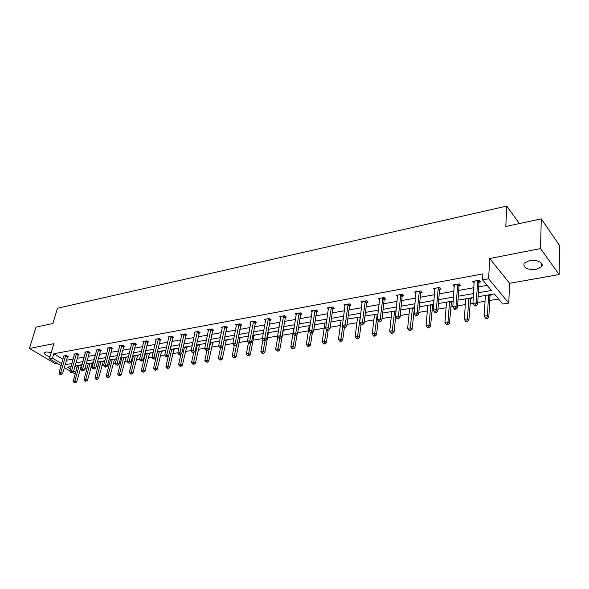 <?xml version="1.0" encoding="UTF-8"?>
<svg xmlns="http://www.w3.org/2000/svg" width="589" height="589" viewBox="0 0 589 589"><rect width="100%" height="100%" fill="white"/><g stroke="black" fill="none" stroke-linecap="round" stroke-linejoin="round"><path stroke-width="0.88" d="M49.984 356.86C45.868 355.557 44.094 354.151 44.654 352.642L46.075 351.972L51.287 352.436M529.474 260.566C536.653 259.02 544.7 263.209 541.482 266.765L536.064 269.409C526.934 269.872 522.966 267.804 524.158 263.195L529.474 260.566M61.087 365.688L49.424 358.775L53.857 343.674L29.45 348.445L35.988 327.123L52.922 323.494L57.464 308.246L506.746 206.076L505.811 226.463L541.276 218.865L559.55 245.495L559.145 274.555L540.525 248.587L489.724 258.512L488.62 278.759L508.756 303.107L502.844 304.079L494.34 293.926L478.113 296.709M541.276 218.865L540.525 248.587M29.45 348.445L55.145 363.627L57.052 363.288M489.724 258.512L509.588 283.316L559.145 274.555M509.588 283.316L508.756 303.107M80.192 369.163L80.921 369.045M84.89 368.375L87.128 368M90.971 367.359L92.171 367.153M96.169 366.483L98.091 366.159M101.971 365.511L103.649 365.232M107.684 364.554L109.282 364.282M113.176 363.634L115.37 363.266M119.434 362.581L120.686 362.375M124.618 361.712L127.334 361.256M131.428 360.571L132.326 360.416M136.287 359.754L139.556 359.209M143.672 358.517L144.209 358.429M148.192 357.759L152.036 357.111M160.348 355.719L164.787 354.976M172.754 353.636L177.812 352.789M185.425 351.515L191.131 350.558M198.36 349.343L204.744 348.276M211.576 347.127L218.666 345.934M225.086 344.859L232.905 343.549M238.891 342.548L247.476 341.105M253.005 340.177L262.385 338.601M267.435 337.755L277.647 336.047M282.19 335.281L292.983 333.47M297.747 332.675L308.408 330.885M313.782 329.98L324.193 328.235M330.223 327.226L340.354 325.526M347.061 324.399L356.905 322.75M364.326 321.506L373.868 319.908M382.033 318.539L391.243 316.992M400.189 315.49L409.06 314.003M413.596 313.238L414.111 313.157M418.823 312.361L427.334 310.94M431.899 310.167L433.209 309.954M437.951 309.159L446.072 307.797M450.673 307.024L452.808 306.663M457.594 305.86L465.303 304.565M469.934 303.791L472.945 303.283M477.767 302.481L485.041 301.259M489.709 300.471L498.581 298.984M519.358 223.562L506.746 206.076M78.241 354.74L79.022 354.6L77.255 353.51L73.765 354.144L74.472 354.578M100.469 350.713L101.286 350.565L99.519 349.446L95.889 350.109L96.625 350.573M123.616 346.523L124.463 346.369L122.711 345.22L118.926 345.912L119.7 346.413M147.729 342.157L148.612 341.995L146.867 340.817L142.928 341.532L143.738 342.076M172.879 337.6L173.799 337.438L172.069 336.223L167.961 336.967L168.807 337.556M199.126 332.851L200.091 332.675L198.375 331.423L194.083 332.203L194.966 332.851M226.544 327.882L227.553 327.705L225.852 326.409L221.368 327.226L222.303 327.933M255.221 322.691L256.274 322.5L254.603 321.167L249.905 322.028L250.892 322.801M285.238 317.257L286.342 317.059L284.693 315.682L279.775 316.58L280.813 317.442M316.691 311.559L317.846 311.353L316.234 309.932L311.073 310.874L312.177 311.831M349.697 305.588L350.904 305.367L349.329 303.895L343.917 304.881L345.088 305.963M384.352 299.308L385.633 299.079L384.094 297.555L378.403 298.594L379.647 299.816M420.804 292.711L422.151 292.468L420.656 290.892L414.671 291.982L416.003 293.374M459.192 285.761L460.605 285.503L459.17 283.869L452.86 285.017L454.288 286.629M66.351 360.254L73.22 359.032M77.152 358.333L84.205 357.074M88.166 356.367L95.418 355.079M99.401 354.372L106.859 353.039M110.872 352.325L118.529 350.963M122.571 350.241L130.449 348.843M134.52 348.121L142.612 346.678M146.713 345.949L155.04 344.462M159.17 343.733L167.732 342.209M171.892 341.465L180.698 339.897M184.887 339.154L193.95 337.541M198.169 336.79L207.497 335.126M211.745 334.368L221.346 332.66M225.631 331.901L235.512 330.142M239.826 329.376L250.001 327.565M254.345 326.792L264.829 324.922M269.202 324.141L280.003 322.22M284.413 321.439L295.538 319.459M299.978 318.664L311.448 316.624M315.918 315.829L327.742 313.723M332.248 312.921L344.44 310.749M348.975 309.947L361.55 307.708M366.122 306.891L379.095 304.579M383.704 303.762L397.089 301.377M401.735 300.552L415.554 298.093M420.229 297.261L434.498 294.721M439.21 293.882L453.95 291.26M458.691 290.414L473.924 287.704M478.702 286.85L487.155 285.348M478.349 292.733L491.432 290.458L482.56 279.863L482.914 273.878L53.805 353.739L62.942 359.216M479.151 282.138L480.609 281.881L479.203 280.217L472.724 281.395L474.219 283.037M439.747 289.28L441.124 289.03L439.659 287.425L433.519 288.544L434.896 290.038M402.346 296.053L403.656 295.811L402.14 294.264L396.309 295.332L397.597 296.628M366.807 302.488L368.051 302.26L366.491 300.765L360.947 301.782L362.154 302.923M332.991 308.607L334.177 308.393L332.579 306.95L327.293 307.914L328.434 308.93M300.78 314.445L301.907 314.239L300.272 312.84L295.244 313.76L296.311 314.666M270.056 320.004L271.131 319.812L269.475 318.458L264.667 319.334L265.683 320.151M240.724 325.319L241.748 325.128L240.062 323.817L235.475 324.657L236.432 325.4M212.688 330.392L213.667 330.215L211.959 328.942L207.571 329.744L208.484 330.422M185.859 335.251L186.801 335.082L185.079 333.845L180.875 334.611L181.743 335.229M160.171 339.905L161.077 339.743L159.339 338.542L155.312 339.279L156.137 339.838M135.551 344.359L136.412 344.204L134.667 343.041L130.802 343.74L131.59 344.263M111.925 348.636L112.757 348.489L110.997 347.355L107.294 348.033L108.045 348.511M89.241 352.745L90.043 352.605L88.276 351.5L84.72 352.148L85.442 352.597M67.448 356.691L68.214 356.551L66.439 355.484L63.023 356.102L63.715 356.522M482.56 279.863L488.62 278.759M49.424 358.775L52.495 358.215L61.668 363.663M53.805 353.739L52.495 358.215M65.085 364.701L71.961 363.501M75.9 362.817L82.968 361.587M86.929 360.895L94.196 359.629M98.186 358.937L105.645 357.633M109.672 356.934L117.336 355.601M121.386 354.895L129.271 353.525M133.35 352.811L141.463 351.397M145.571 350.683L153.906 349.233M158.043 348.511L166.621 347.017M170.788 346.295L179.616 344.756M183.812 344.028L192.89 342.445M197.116 341.708L206.459 340.081M210.722 339.338L220.338 337.666M224.63 336.915L234.532 335.193M238.854 334.442L249.051 332.667M253.403 331.909L263.909 330.076M268.297 329.317L279.112 327.432M283.53 326.659L294.684 324.716M299.138 323.943L310.631 321.94M315.115 321.16L326.969 319.098M331.482 318.31L343.704 316.183M348.254 315.387L360.858 313.193M365.445 312.398L378.455 310.131M383.071 309.328L396.5 306.987M401.153 306.177L415.009 303.762M419.699 302.945L434.012 300.456M438.739 299.632L453.523 297.062M458.279 296.23L473.556 293.572M75.201 374.044L72.476 372.432M69.892 370.893L64.267 367.565M71.114 366.52L67.507 367.138L70.452 368.891M73.677 370.805L75.753 372.042M473.306 297.533L457.999 300.154M453.228 300.972L438.415 303.519M433.681 304.329L419.346 306.788M414.649 307.591L400.763 309.976M396.095 310.771L382.651 313.083M378.02 313.878L364.989 316.109M360.394 316.897L347.768 319.061M343.21 319.849L330.966 321.947M326.446 322.72L314.57 324.76M310.079 325.526L298.571 327.506M294.11 328.264L282.941 330.186M278.516 330.944L267.678 332.8L268.282 333.286L268.613 332.638M263.29 333.558L252.769 335.362L253.749 336.135L254.205 335.112M248.411 336.105L238.199 337.858M233.87 338.601L223.953 340.302M219.653 341.038L210.023 342.688M205.76 343.424L196.402 345.029M192.169 345.75L183.083 347.311M178.879 348.033L170.044 349.549M165.87 350.264L157.285 351.736M153.147 352.45L144.798 353.879M140.683 354.585L132.569 355.977M128.483 356.676L120.59 358.031M116.534 358.73L108.855 360.041M104.835 360.733L97.362 362.014M93.364 362.699L86.097 363.95M82.129 364.628L75.061 365.843M74.906 366.395L76.975 367.639M81.665 364.709L82.048 364.937M82.026 365.025L81.385 365.136M92.451 362.861L92.937 363.155L92.156 363.288M103.45 360.969L103.936 361.271L103.141 361.41M114.671 359.047L115.15 359.356L114.34 359.489M126.105 357.089L126.591 357.398L125.759 357.538M137.782 355.086L138.26 355.395L137.414 355.542M149.694 353.039L150.166 353.356L149.304 353.503M161.85 350.956L162.321 351.28L161.445 351.427M174.256 348.828L174.734 349.152L173.836 349.306M186.934 346.656L187.405 346.987L186.485 347.142M199.877 344.432L200.341 344.771L199.406 344.926M213.093 342.165L213.564 342.503L212.607 342.673M226.603 339.846L227.067 340.192L226.088 340.361M240.408 337.482L240.872 337.828L239.87 338.005M254.522 335.06L254.985 335.413L253.962 335.59M268.959 332.586L269.416 332.947L268.37 333.124M283.714 330.054L284.17 330.422L283.103 330.598M298.822 327.462L299.264 327.837L298.498 327.963M433.644 304.83L432.495 305.028M452.19 301.156L452.58 301.59L451.218 301.818M446.116 302.194L446.477 302.584M471.443 297.85L471.833 298.292L470.434 298.535M465.649 299.352L465.222 298.917M491.211 294.456L491.594 294.912L490.158 295.155M485.336 295.98L484.821 295.553M474.248 281.321L474.138 283.051M485.233 295.487L485.203 296.002M465.641 298.844L465.612 299.359M477.745 280.482L476.214 302.908L472.938 303.46L474.167 281.13M479.748 280.865L478.945 282.786L477.642 304.535L476.214 302.908L475.566 305.139L474.255 305.36L474.822 306.008L476.133 305.787L475.566 305.139M476.133 305.787L477.642 304.535M472.938 303.46L474.255 305.36M485.365 295.464L484.202 316.219L487.442 315.704L488.818 317.265L489.96 295.788L490.416 294.596M486.801 317.883L485.505 318.082L486.058 318.708L487.346 318.509L486.801 317.883L487.442 315.704L488.568 294.912M485.505 318.082L484.202 316.219M488.818 317.265L487.346 318.509M457.756 284.126L455.989 306.302L452.801 306.832L454.266 284.759M459.759 284.539L458.978 286.394L457.447 307.9L455.989 306.302L455.356 308.496L454.082 308.71L454.664 309.343L455.945 309.137L455.356 308.496M455.945 309.137L457.447 307.9M452.801 306.832L454.082 308.71M438.282 287.675L436.302 309.6L433.195 310.123L434.888 288.293M440.3 288.124L439.534 289.906L437.789 311.169L436.302 309.6L435.683 311.765L434.439 311.971L435.035 312.597L436.28 312.391L435.683 311.765M436.28 312.391L437.789 311.169M433.195 310.123L434.439 311.971M465.685 298.837L464.316 319.356L467.467 318.863L468.866 320.394L470.692 297.982M466.841 321.005L465.575 321.204L466.142 321.815L467.401 321.623L466.841 321.005L467.467 318.863L468.807 298.306M465.575 321.204L464.316 319.356M468.866 320.394L467.401 321.623M446.514 302.128L444.938 322.419L448.008 321.933L449.436 323.442L451.476 301.273M447.397 324.053L446.167 324.244L446.749 324.848L447.971 324.649L447.397 324.053L448.008 321.933L449.554 301.605M446.167 324.244L444.938 322.419M449.436 323.442L447.971 324.649M419.316 291.135L417.122 312.811L414.096 313.319L416.003 291.739M421.334 291.607L420.59 293.329L418.639 314.357L417.122 312.811L416.526 314.953L415.319 315.152L415.922 315.763L417.137 315.564L416.526 314.953M417.137 315.564L418.639 314.357M414.096 313.319L415.319 315.152M427.828 305.33L426.061 325.4L429.05 324.929L430.507 326.409L432.746 304.491M428.461 327.013L427.261 327.204L427.85 327.793L429.042 327.609L428.461 327.013L429.05 324.929L430.787 304.822M427.261 327.204L426.061 325.4M430.507 326.409L429.042 327.609M400.829 294.507L398.444 315.947L395.499 316.44L397.604 295.089M402.854 295.001L402.132 296.665L399.99 317.456L398.444 315.947L397.869 318.053L396.684 318.251L397.303 318.848L398.488 318.656L397.869 318.053M398.488 318.656L399.99 317.456M395.499 316.44L396.684 318.251M409.605 308.459L407.654 328.309L410.577 327.845L412.057 329.303L414.487 307.62M410.003 329.906L408.832 330.09L409.429 330.672L410.592 330.488L410.003 329.906L412.499 307.959M408.832 330.09L407.654 328.309M412.057 329.303L410.592 330.488M382.813 297.791L380.244 318.995L377.372 319.481L379.669 298.365M384.845 298.299L384.138 299.919L381.812 320.482L380.244 318.995L379.684 321.079L378.536 321.263L379.161 321.859L380.31 321.668L379.684 321.079M380.31 321.668L381.812 320.482M377.372 319.481L378.536 321.263M391.84 311.507L389.719 331.136L392.561 330.687L394.07 332.122L395.69 316.735M392.002 332.726L390.86 332.903L391.471 333.47L392.605 333.293L392.002 332.726L394.659 311.021M390.86 332.903L389.719 331.136M394.07 332.122L392.605 333.293M365.246 300.994L362.5 321.969L359.702 322.441L362.183 301.553M367.286 301.524L366.594 303.085L364.09 323.427L362.5 321.969L361.955 324.024L360.836 324.208L361.469 324.789L362.588 324.605L361.955 324.024M362.588 324.605L364.09 323.427M359.702 322.441L360.836 324.208M374.508 314.474L372.219 333.904L374.994 333.462L376.518 334.869L378.16 320.688M374.449 335.472L373.338 335.649L373.949 336.209L375.06 336.032L374.449 335.472L377.254 314.003M373.338 335.649L372.219 333.904M376.518 334.869L375.06 336.032M348.114 304.115L345.206 324.87L342.467 325.327L345.117 304.66M350.153 304.66L349.476 306.177L346.811 326.306L345.206 324.87L344.668 326.895L343.578 327.079L344.219 327.646L345.316 327.469L344.668 326.895M345.316 327.469L346.811 326.306M342.467 325.327L343.578 327.079M357.589 317.383L355.145 336.599L357.854 336.172L359.4 337.556L361.042 324.399M357.324 338.152L356.242 338.322L356.86 338.874L357.95 338.704L357.324 338.152L360.269 316.919M356.242 338.322L355.145 336.599M359.4 337.556L357.95 338.704M331.393 307.163L328.323 327.698L325.658 328.147L328.478 307.701M333.433 307.723L332.778 309.196L329.95 329.111L328.323 327.698L327.808 329.7L326.74 329.877L327.396 330.436L328.463 330.26L327.808 329.7M328.463 330.26L329.95 329.111M325.658 328.147L326.74 329.877M341.075 320.21L338.484 339.227L341.127 338.815L342.695 340.17L344.374 327.624M340.619 340.766L339.558 340.935L340.184 341.48L341.245 341.311L340.619 340.766L342.864 325.953M339.558 340.935L338.484 339.227M342.695 340.17L341.245 341.311M315.078 310.145L311.861 330.458L309.262 330.893L312.229 310.661M317.118 310.712L316.477 312.141L313.503 331.85L311.861 330.458L311.36 332.432L310.315 332.601L310.977 333.16L312.015 332.984L311.36 332.432M312.015 332.984L313.503 331.85M309.262 330.893L310.315 332.601M324.951 322.978L322.227 341.797L324.804 341.392L326.387 342.732L328.161 330.311M324.303 343.321L323.273 343.483L323.906 344.02L324.937 343.858L324.303 343.321L326.512 329.501M323.273 343.483L322.227 341.797M326.387 342.732L324.937 343.858M299.146 313.046L295.788 333.153L293.248 333.58L296.363 313.554M301.193 313.628L300.559 315.019L297.452 334.515L295.788 333.153L295.303 335.097L294.286 335.266L294.949 335.811L295.965 335.642L295.303 335.097M295.965 335.642L297.452 334.515M293.248 333.58L294.286 335.266M309.203 325.68L306.346 344.307L308.864 343.91L310.462 345.228L312.354 332.726M308.378 345.817L307.37 345.971L308.01 346.501L309.019 346.339L308.378 345.817L310.558 332.807M307.37 345.971L306.346 344.307M310.462 345.228L309.019 346.339M283.589 315.881L280.099 335.782L277.625 336.201L280.872 316.381M285.636 316.47L281.778 337.129L280.099 335.782L279.628 337.703L278.634 337.872L279.304 338.403L280.298 338.241L279.628 337.703M280.298 338.241L281.778 337.129M277.625 336.201L278.634 337.872M293.823 328.316L290.833 346.759L293.293 346.369L294.912 347.665L296.952 334.898M292.821 348.254L291.835 348.408L293.469 348.769L292.821 348.254L294.993 335.804M291.835 348.408L290.833 346.759M294.912 347.665L293.469 348.769M268.393 318.656L264.778 338.351L262.355 338.756L265.742 319.142M270.447 319.253L266.471 339.669L264.778 338.351L264.314 340.251L263.349 340.413L264.991 340.781L264.314 340.251M264.991 340.781L266.471 339.669M262.355 338.756L263.349 340.413M277.824 336.533L275.681 349.152L278.082 348.769L279.716 350.043L283.346 330.112M277.618 350.632L276.661 350.779L278.273 351.14L277.618 350.632L279.849 338.314M276.661 350.779L275.681 349.152M279.716 350.043L278.273 351.14M253.55 321.366L249.817 340.862L247.446 341.252L250.951 321.837M255.597 321.962L251.518 342.157L249.817 340.862L249.361 342.739L248.411 342.894L250.045 343.254L249.361 342.739M250.045 343.254L251.518 342.157M247.446 341.252L248.411 342.894L246.393 353.775L248.691 353.407L250.649 342.805M262.959 339.757L260.868 351.486L263.217 351.118L264.866 352.377L268.282 333.286M262.768 352.958L261.825 353.106L263.43 353.459L262.768 352.958L265.057 340.729M261.825 353.106L260.868 351.486M264.866 352.377L263.43 353.459M239.038 324.009L235.188 343.313L232.876 343.696L236.498 324.473M241.085 324.613L236.903 344.594L235.188 343.313L234.746 345.161L233.826 345.316L235.438 345.677L234.746 345.161M235.438 345.677L236.903 344.594M232.876 343.696L233.826 345.316M248.249 355.233L247.328 355.373L248.911 355.727L248.249 355.233L248.691 353.407L250.347 354.652L253.749 336.135M247.328 355.373L246.393 353.775M250.347 354.652L248.911 355.727M224.851 326.593L220.897 345.706L218.637 346.082L222.37 327.05M226.905 327.204L222.62 346.965L220.897 345.706L220.47 347.539L219.564 347.687L220.257 348.195L221.155 348.04L220.47 347.539M221.155 348.04L222.62 346.965M218.637 346.082L219.564 347.687M234.245 345.633L232.235 356.006L234.481 355.653L236.152 356.875L240.121 337.526M234.054 357.449L233.156 357.597L234.724 357.943L234.054 357.449L236.564 344.845M233.156 357.597L232.235 356.006M236.152 356.875L234.724 357.943M210.98 329.126L206.923 348.047L204.714 348.416L208.55 329.568M213.027 329.737L208.661 349.292L206.923 348.047L206.503 349.859L205.62 350.006L207.203 350.352L206.503 349.859M207.203 350.352L208.661 349.292M204.714 348.416L205.62 350.006M220.404 348.165L218.394 358.193L220.588 357.847L222.267 359.054L226.338 339.897M220.176 359.629L219.292 359.761L220.846 360.107L220.176 359.629L224.1 340.28M219.292 359.761L218.394 358.193M222.267 359.054L220.846 360.107M197.411 331.6L193.258 350.337L191.101 350.698L195.04 332.034M199.457 332.218L195.003 351.559L193.258 350.337L192.853 352.126L191.985 352.274L193.553 352.62L192.853 352.126M193.553 352.62L195.003 351.559M191.101 350.698L191.985 352.274M206.916 350.403L204.847 360.335L206.997 359.997L208.683 361.182L212.85 342.209M206.592 361.749L205.73 361.889L207.269 362.228L206.592 361.749L210.604 342.592M205.73 361.889L204.847 360.335M208.683 361.182L207.269 362.228M184.136 334.022L179.895 352.575L177.782 352.936L181.817 334.442M186.183 334.64L181.648 353.783L179.895 352.575L179.498 354.35L178.651 354.49L179.35 354.968L180.197 354.828L179.498 354.35M180.197 354.828L181.648 353.783M177.782 352.936L178.651 354.49M193.737 352.48L191.594 362.426L193.7 362.095L195.393 363.266L199.649 344.469M193.302 363.833L192.463 363.965L193.98 364.296L193.302 363.833L197.389 344.859M192.463 363.965L191.594 362.426M195.393 363.266L193.98 364.296M171.149 336.385L166.82 354.769L164.751 355.115L168.874 336.805M173.195 337.011L168.579 355.962L166.82 354.769L166.429 356.522L165.605 356.654L167.136 356.993L166.429 356.522M167.136 356.993L168.579 355.962M164.751 355.115L165.605 356.654M180.875 354.342L178.629 364.473L180.69 364.149L182.391 365.305L186.728 346.685M180.3 365.865L179.476 365.997L180.978 366.329L180.3 365.865L184.46 347.076M179.476 365.997L178.629 364.473M182.391 365.305L180.978 366.329M158.434 338.704L154.031 356.912L151.999 357.251L156.21 339.109M160.48 339.33L155.79 358.09L154.031 356.912L153.648 358.642L152.838 358.782L154.355 359.113L153.648 358.642M154.355 359.113L155.79 358.09M151.999 357.251L152.838 358.782M168.292 356.168L165.929 366.483L167.946 366.159L169.654 367.3L174.072 348.857M167.57 367.86L166.761 367.985L167.445 368.442L168.255 368.316L167.57 367.86L171.797 349.248M166.761 367.985L165.929 366.483M169.654 367.3L168.255 368.316M145.984 340.972L141.507 359.01L139.519 359.349L143.812 341.37M148.03 341.598L143.274 360.166L141.507 359.01L141.132 360.726L140.337 360.858L141.846 361.182L141.132 360.726M141.846 361.182L143.274 360.166M139.519 359.349L140.337 360.858M157.432 351.714L153.501 368.442L155.474 368.132L157.189 369.251L161.68 350.985M155.106 369.811L154.311 369.936L155.79 370.26L155.106 369.811L159.398 351.375M154.311 369.936L153.501 368.442M157.189 369.251L155.79 370.26M133.799 343.196L129.241 361.072L127.305 361.396L131.664 343.586M135.838 343.821L131.016 362.206L129.241 361.072L128.881 362.758L128.107 362.89L129.595 363.214L128.881 362.758M129.595 363.214L131.016 362.206M127.305 361.396L128.107 362.89M145.328 353.79L141.323 370.371L143.26 370.061L144.982 371.166L149.547 353.069M142.899 371.725L142.126 371.843L143.583 372.167L142.899 371.725L147.25 353.459M142.126 371.843L141.323 370.371M144.982 371.166L143.583 372.167M121.864 345.375L117.24 363.082L115.334 363.398L119.773 345.758M123.904 346.001L119.015 364.208L117.24 363.082L116.887 364.753L116.121 364.878L117.594 365.202L116.887 364.753M117.594 365.202L119.015 364.208M115.334 363.398L116.121 364.878M133.467 355.822L129.396 372.248L131.288 371.953L133.018 373.043L137.649 355.108M130.935 373.595L130.176 373.713L130.868 374.148L131.627 374.03L130.935 373.595L135.352 355.498M130.176 373.713L129.396 372.248M133.018 373.043L131.627 374.03M110.165 347.51L105.475 365.055L103.612 365.364L108.118 347.878M112.204 348.136L107.264 366.159L105.475 365.055L105.136 366.704L104.386 366.829L105.851 367.153L105.136 366.704M105.851 367.153L107.264 366.159M103.612 365.364L104.386 366.829M121.842 357.817L117.712 374.096L119.567 373.801L121.297 374.876L125.994 357.103M119.221 375.429L118.477 375.546L119.913 375.863L119.221 375.429L123.69 357.501M118.477 375.546L117.712 374.096M121.297 374.876L119.913 375.863M98.709 349.594L93.96 366.984L92.134 367.286L96.706 349.962M100.741 350.219L95.749 368.073L93.96 366.984L93.622 368.618L92.893 368.743L94.336 369.06L93.622 368.618M94.336 369.06L95.749 368.073M92.134 367.286L92.893 368.743M110.452 359.769L106.256 375.907L108.074 375.62L109.812 376.68L114.575 359.062M107.743 377.225L107.014 377.343L108.435 377.652L107.743 377.225L108.074 375.62L112.263 359.459M107.014 377.343L106.256 375.907M109.812 376.68L108.435 377.652M87.481 351.648L82.666 368.876L80.884 369.178L85.515 352.001M89.506 352.266L84.463 369.951L82.666 368.876L82.342 370.496L81.628 370.614L83.056 370.93L82.342 370.496M83.056 370.93L84.463 369.951M80.884 369.178L81.628 370.614M99.283 361.683L95.035 377.682L96.817 377.394L98.554 378.447L103.37 360.983M96.486 378.992L95.771 379.102L96.471 379.522L97.185 379.404L96.486 378.992L96.817 377.394L101.058 361.381M95.771 379.102L95.035 377.682M98.554 378.447L97.185 379.404M76.467 353.65L71.608 370.731L69.855 371.026L74.545 354.004M78.499 354.276L73.397 371.792L71.608 370.731L71.284 372.336L70.584 372.447L72.005 372.756L71.284 372.336M72.005 372.756L73.397 371.792M69.855 371.026L70.584 372.447M88.335 363.568L84.028 379.419L85.773 379.139L87.518 380.177L92.392 362.868M85.457 380.715L84.757 380.825L85.449 381.238L86.149 381.127L85.457 380.715L85.773 379.139L90.073 363.266M84.757 380.825L84.028 379.419M87.518 380.177L86.149 381.127M65.674 355.623L60.763 372.55L59.04 372.837L63.789 355.962M67.698 356.242L62.559 373.595L60.763 372.55L60.446 374.133L59.761 374.251L61.168 374.552L60.446 374.133M61.168 374.552L62.559 373.595M59.04 372.837L59.761 374.251M77.593 365.408L73.235 381.12L74.95 380.847L76.695 381.871L81.621 364.716M74.634 382.408L73.949 382.519L75.333 382.821L74.634 382.408L74.95 380.847L79.301 365.114M73.949 382.519L73.235 381.12M76.695 381.871L75.333 382.821M477.664 280.666L479.071 282.33M477.539 281.122L478.945 282.786M489.96 295.788L489.135 294.817M490.077 295.339L489.569 294.743M457.668 284.31L459.103 285.945M457.543 284.759L458.978 286.394M438.194 287.859L439.659 289.457M438.069 288.308L439.534 289.906M470.236 299.16L469.389 298.203M470.353 298.711L469.838 298.13M451.019 302.444L450.158 301.502M451.137 302.002L450.607 301.421M419.228 291.312L420.723 292.888M419.103 291.754L420.59 293.329M432.289 305.639L431.413 304.719M432.407 305.205L431.87 304.638M400.748 294.684L402.265 296.23M400.616 295.118L402.132 296.665M414.023 308.761L413.132 307.856M414.148 308.327L413.603 307.775M382.725 297.968L384.271 299.484M382.6 298.402L384.138 299.919M396.007 311.596L395.307 310.911M365.158 301.17L366.726 302.658M365.033 301.597L366.594 303.085M348.025 304.292L349.608 305.757M347.893 304.712L349.476 306.177M331.305 307.34L332.91 308.776M331.173 307.752L332.778 309.196M314.99 310.307L316.61 311.728M314.857 310.727L316.477 312.141M299.065 313.215L300.692 314.607M298.925 313.62L300.559 315.019M283.508 316.05L285.157 317.419M283.368 316.455L285.017 317.824M268.312 318.818L269.976 320.166M268.172 319.216L269.836 320.571M253.461 321.52L255.14 322.853M253.322 321.918L255 323.251M268.15 333.676L267.605 333.241M238.95 324.171L240.636 325.474M238.81 324.561L240.496 325.864M253.881 335.745L253.27 335.274M224.77 326.755L226.463 328.044M224.623 327.138L226.323 328.426M239.657 338.542L238.655 337.777M239.789 338.16L239.178 337.688M210.891 329.28L212.6 330.547M210.752 329.663L212.46 330.937M225.874 340.891L224.865 340.147M226.007 340.516L225.396 340.052M197.33 331.754L199.045 333.006M197.182 332.137L198.905 333.381M212.386 343.196L211.377 342.459M212.526 342.82L211.9 342.371M184.055 334.169L185.778 335.406M183.915 334.552L185.638 335.782M199.192 345.448L198.169 344.727M199.325 345.08L198.699 344.631M171.068 336.54L172.798 337.755M170.92 336.915L172.658 338.123M186.271 347.657L185.248 346.943M186.404 347.289L185.778 346.847M158.353 338.859L160.09 340.052M158.213 339.227L159.95 340.42M173.615 349.822L172.592 349.115M173.755 349.454L173.122 349.019M145.903 341.127L147.648 342.305M145.763 341.487L147.508 342.665M161.224 351.935L160.193 351.235M161.364 351.574L160.731 351.147M133.718 343.343L135.47 344.506M133.578 343.711L135.323 344.867M149.091 354.011L148.053 353.319M149.231 353.65L148.59 353.231M121.783 345.522L123.535 346.671M121.636 345.883L123.395 347.024M137.2 356.036L136.162 355.358M137.34 355.682L136.7 355.27M110.084 347.65L111.844 348.784M109.944 348.011L111.704 349.137M125.545 358.031L124.5 357.361M125.685 357.678L125.045 357.265M98.628 349.741L100.395 350.853M98.481 350.094L100.248 351.206M114.119 359.982L113.073 359.319M114.259 359.636L113.618 359.224M87.4 351.788L89.167 352.885M87.253 352.134L89.02 353.238M102.92 361.896L101.875 361.241M103.06 361.55L102.42 361.145M76.393 353.79L78.16 354.88M76.246 354.136L78.013 355.226M91.943 363.766L90.89 363.126M92.083 363.428L91.435 363.03M65.6 355.756L67.367 356.831M65.453 356.102L67.227 357.177M81.172 365.607L80.119 364.974M81.311 365.268L80.664 364.878M541.482 266.765L541.563 263.386"/></g></svg>

